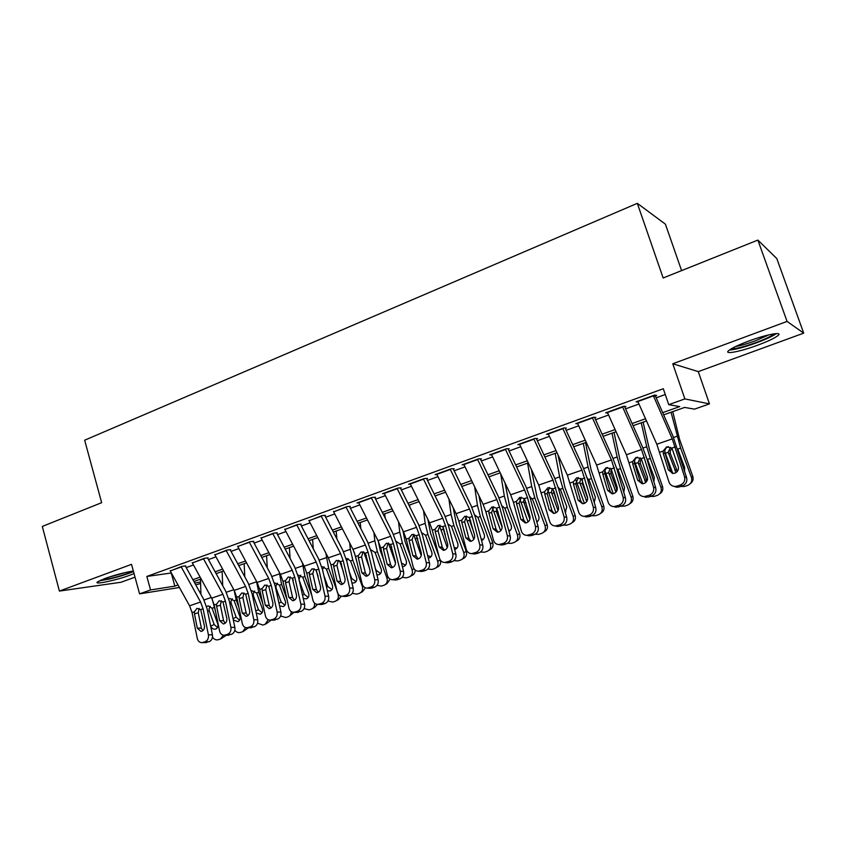 <?xml version="1.0" encoding="UTF-8"?>
<svg xmlns="http://www.w3.org/2000/svg" width="846" height="846" viewBox="0 0 846 846"><rect width="100%" height="100%" fill="white"/><g stroke="black" fill="none" stroke-linecap="round" stroke-linejoin="round"><path stroke-width="1.27" d="M100.896 580.092L110.657 578.442C120.883 575.925 128.444 573.461 133.33 571.018C124.626 572.404 115.067 574.952 104.64 578.611L97.417 581.985C93.388 585.125 116.642 580.197 130.104 575.143L134.038 573.588M757.371 345.295C767.491 341.53 774.302 338.337 777.781 335.725C783.756 331.241 766.962 334.233 748.89 341.001C738.812 344.787 732.128 347.928 728.861 350.434C723.066 354.918 739.785 351.83 757.371 345.295M200.587 583.529L195.754 584.872M681.601 270.604L665.411 224.158L637.324 203.336L84.653 440.206L101.657 502.683L42.3 526.434L59.4 591.068L121.041 582.249L135.011 577.152M637.324 203.336L663.158 277.985L757.868 240.084L776.818 258.58L803.7 333.144L787.066 321.417L672.782 363.769L684.858 398.91L709.456 403.88L694.534 409.147L684.615 407.423L663.655 414.857M672.782 363.769L698.278 371.616L803.7 333.144M698.278 371.616L709.456 403.88M757.868 240.084L787.066 321.417M185.813 565.889L181.837 566.418L170.247 570.987M208.074 557.831L204.182 558.328L192.37 562.981M230.725 549.625L226.908 550.09L214.884 554.839M253.779 541.281L250.056 541.704L237.8 546.548M277.255 532.779L273.607 533.16L261.118 538.119M301.155 524.129L297.602 524.467L284.869 529.533M325.488 515.32L322.03 515.616L309.054 520.787M350.276 506.342L346.923 506.595L333.694 511.883M375.529 497.205L372.272 497.406L357.001 502.936L358.789 502.82M401.258 487.888L398.106 488.047L382.551 493.683L384.348 493.578M427.473 478.402L424.438 478.508L408.576 484.25L410.405 484.166M454.186 468.726L451.278 468.779L435.108 474.638L436.97 474.585M481.427 458.86L478.635 458.86L462.159 464.835L464.042 464.814M509.197 448.814L506.532 448.75L489.728 454.841L491.642 454.862M537.517 438.556L534.989 438.44L517.847 444.647L519.793 444.71M566.397 428.097L564.018 427.917L546.527 434.262L548.515 434.368M595.87 417.427L593.628 417.194L575.788 423.656L577.818 423.835M625.945 406.545L623.851 406.239L605.651 412.837L607.724 413.091M662.693 412.647L679.74 406.577L668.742 404.674L663.296 388.737L146.834 576.454L171.357 572.975M186.226 567.603L193.47 564.98M208.454 559.576L215.973 556.848M231.074 551.402L238.889 548.578M254.096 543.079L262.207 540.15M277.53 534.619L285.948 531.574M301.388 525.99L310.122 522.839M325.689 517.213L334.752 513.945M350.424 508.277L359.836 504.882M375.635 499.172L385.385 495.64M401.321 489.887L411.431 486.239M427.484 480.433L437.974 476.647M454.154 470.799L465.025 466.865M481.342 460.975L492.615 456.903M509.059 450.96L520.745 446.741M537.326 440.745L549.445 436.367M566.154 430.328L578.717 425.792M595.563 419.711L608.581 415.005M625.575 408.861L639.058 403.986M656.2 397.8L665.273 394.522M653.704 396.488L656.633 395.431L654.698 395.061L636.118 401.797L638.222 402.093M179.415 587.494L139.59 593.86L131.511 564.345L59.4 591.068M139.59 593.86L150.546 589.948L174.868 586.119L178.02 584.988M146.834 576.454L150.546 589.948M668.742 404.674L684.858 398.91M194.707 582.989L200.544 582.069M646.534 420.927L633.062 425.707M616.078 431.735L603.082 436.346M586.236 442.321L573.694 446.773M556.996 452.695L544.887 456.988M528.316 462.868L516.642 467.013M500.208 472.84L488.935 476.837M472.639 482.622L461.768 486.482M445.588 492.213L435.108 495.936M419.066 501.625L408.946 505.221M393.03 510.868L383.28 514.326M367.481 519.93L358.08 523.262M342.408 528.824L333.345 532.039M317.789 537.559L309.054 540.657M293.615 546.135L285.197 549.117M269.874 554.553L261.763 557.429M246.556 562.833L238.741 565.604M223.651 570.955L216.121 573.62M201.137 578.939L193.893 581.509M192.899 579.7L200.142 577.131M215.127 571.801L222.646 569.125M237.747 563.753L245.562 560.972M260.769 555.568L268.88 552.681M284.193 547.235L292.621 544.242M308.05 538.754L316.795 535.645M332.351 530.114L341.414 526.889M357.086 521.316L366.487 517.974M382.286 512.359L392.036 508.89M407.962 503.222L418.072 499.626M434.114 493.927L444.605 490.194M460.774 484.441L471.645 480.581M487.952 474.786L499.225 470.778M515.658 464.93L527.333 460.774M543.904 454.884L556.012 450.58M572.71 444.636L585.263 440.174M602.098 434.188L615.105 429.567M632.089 423.529L645.561 418.728M171.22 573.028L174.868 586.119M674.77 486.45L677.107 486.122L679.211 486.936L676.885 487.264L674.77 486.45C671.883 486.164 669.947 484.673 668.964 481.966L656.824 444.235L638.138 402.125M653.302 395.568L672.263 438.894L684.562 476.784L686.624 477.662C687.417 481.543 685.99 484.293 682.32 485.911L680.237 485.086C683.917 483.457 685.366 480.697 684.562 476.784M655.364 395.896L672.898 435.986L686.624 477.662M668.255 446.603C665.813 447.693 664.67 449.575 664.819 452.261L665.019 453.202L663.275 453.551L668.319 469.89L670.455 470.799L665.019 453.202M679.211 486.936L682.32 485.911M676.885 487.264L673.85 486.334M670.455 470.799L672.306 473.379M677.107 486.122L680.237 485.086M663.275 453.551L663.116 451.087L666.616 446.889L671.914 448.073L678.27 466.548C678.904 469.657 677.752 471.867 674.822 473.178L672.866 473.443L668.319 469.89M664.787 451.669L672.813 473.443M671.058 412.235L680.607 448.084L691.425 477.356L692.758 476.298C693.667 479.407 692.821 481.882 690.199 483.732M672.75 411.632L679.571 439.37L692.758 476.298M676.091 472.554L668.181 452.324L670.423 447.28M691.425 477.356C692.409 481.014 691.203 483.679 687.819 485.35L684.467 486.461L680.522 486.503M680.607 448.084L677.762 449.057L684.625 467.362L684.562 471.042M671.883 448.042L670.095 451.267L670.381 453.678L677.36 471.381M774.069 333.81C771.552 336.074 765.514 338.992 755.954 342.567C743.909 346.86 735.682 348.943 731.251 348.816M735.724 346.469C740.821 345.602 747.293 343.751 755.14 340.906L769.025 334.794M729.337 350.054C735.163 349.641 744.205 347.241 756.472 342.841C766.074 339.267 772.715 336.179 776.385 333.578M107.262 577.681L126.784 572.203M99.299 580.832L109.726 578.971C119.286 576.665 127.196 574.191 133.478 571.558M622.497 406.725L641.532 449.522L653.514 487.095L655.735 487.899C656.496 491.748 655.09 494.466 651.494 496.063L649.252 495.301C652.869 493.704 654.286 490.966 653.514 487.095M624.739 406.979L642.336 446.582L646.746 458.437L655.735 487.899M607.333 412.224L626.41 454.757L638.233 492.171C639.206 494.889 641.131 496.38 643.986 496.634L649.252 495.301M637.662 457.126C635.378 458.236 634.31 460.076 634.458 462.646L634.659 463.587L632.745 463.999L637.63 480.2L639.925 481.046L634.659 463.587M646.196 496.316L648.448 497.067L651.494 496.063M648.448 497.067L643.425 496.581M639.925 481.046L641.892 483.722M632.745 463.999L632.597 461.556L636.033 457.4L641.215 458.595L647.38 476.922C647.994 480.01 646.862 482.188 643.986 483.478L642.156 483.743L637.63 480.2M592.327 417.66L611.425 459.938L623.1 497.194L625.458 497.934C626.199 501.752 624.813 504.438 621.292 506.003L618.902 505.316C622.434 503.74 623.84 501.033 623.1 497.194M594.727 417.85L612.388 456.967L616.755 468.705L625.458 497.934M577.458 423.053L596.599 465.067L608.115 502.164C609.078 504.903 610.981 506.384 613.826 506.606L618.902 505.316M607.692 467.447C605.556 468.568 604.562 470.355 604.71 472.829L604.89 473.76L602.828 474.225L607.565 490.31L610.008 491.082L604.89 473.76M615.899 506.299L618.299 506.987L621.292 506.003M618.299 506.987L613.562 506.595M610.008 491.082L612.049 493.831L607.565 490.31M602.828 474.225L602.69 471.804L606.064 467.711L611.14 468.906L617.125 487.095C617.707 490.151 616.597 492.309 613.784 493.578L612.049 493.831M562.749 428.383L581.921 470.143L593.289 507.082L595.796 507.769C596.504 511.555 595.129 514.209 591.682 515.753L595.373 515.743L598.503 514.717C601.707 513.131 602.838 510.561 601.887 506.997L603.674 505.802C604.615 509.207 603.579 511.735 600.575 513.363M565.308 428.488L583.031 467.14L587.346 478.773L595.796 507.769M548.187 433.66L567.38 475.166L578.601 511.957C579.552 514.706 581.445 516.187 584.258 516.388L589.154 515.119C592.623 513.575 593.998 510.889 593.289 507.082M578.336 477.546L575.724 483.732L573.514 484.25L578.104 500.208L580.673 500.917L575.724 483.732M586.215 516.092L588.753 516.716L591.682 515.753L589.154 515.119M588.753 516.716L584.269 516.388L586.807 517.012M580.673 500.917L582.778 503.719M573.514 484.25L573.387 481.85L576.686 477.81L581.667 479.016L587.473 497.057C588.033 500.092 586.934 502.228 584.174 503.476L582.545 503.719L578.104 500.208M533.763 438.884L552.988 480.147L564.071 516.79L566.714 517.403C567.391 521.157 566.048 523.79 562.664 525.303L559.999 524.732C563.394 523.209 564.758 520.565 564.071 516.79M536.48 438.937L554.246 477.123L558.519 488.639L566.714 517.403M519.486 444.055L538.733 485.075L549.678 521.559C550.609 524.319 552.48 525.789 555.272 525.969L559.999 524.732M549.562 487.465L547.119 493.514L544.761 494.085L549.213 509.916L551.92 510.561L547.119 493.514M557.112 525.683L559.788 526.254L562.664 525.303M559.788 526.254L555.737 526.075M551.92 510.561L554.045 513.395M544.761 494.085L544.644 491.706L547.891 487.708L552.766 488.914L558.402 506.828C558.942 509.831 557.863 511.946 555.156 513.173L553.612 513.406L549.213 509.916M634.5 461.144L642.791 483.732M641.226 422.81L646.746 446.741L650.288 458.447L660.98 487.433L662.471 486.334C663.401 489.548 662.471 492.055 659.7 493.842M643.097 422.154L649.485 449.744L662.471 486.334M645.762 482.463L638.117 462.603L640.105 457.749M660.98 487.433C661.953 491.061 660.768 493.694 657.448 495.333L654.18 496.412L650.31 496.454M650.288 458.447L647.507 459.399L654.286 477.525L653.884 481.839M641.405 458.796L640.168 461.493L640.454 463.883L646.968 480.951M604.901 470.672L613.318 493.704M611.986 433.184L617.136 456.988L620.562 468.61L631.137 497.311L632.787 496.158C633.717 499.478 632.734 501.995 629.836 503.708M614.027 432.465L619.991 459.917L632.787 496.158M615.983 492.118L608.634 472.681L610.23 468.166M616.554 468.05L618.246 470.408L624.538 487.486L623.788 492.298M631.137 497.311C632.099 500.906 630.947 503.507 627.679 505.115L624.485 506.172L620.7 506.204M611.595 469.445L610.833 471.529L611.119 473.897L617.115 490.088M575.925 480.137L584.396 503.391M583.306 443.367L588.107 467.045L591.428 478.561L601.887 506.997M585.506 442.585L591.079 469.89L603.674 505.802M586.764 501.488L579.732 482.569L580.969 478.413M587.018 477.662L589.165 480.338L595.383 497.258L594.252 502.45M582.408 480.042L582.355 483.711L587.663 498.157M547.542 489.485L555.991 512.803M555.177 453.34L559.64 476.89L562.854 488.332L573.197 516.494L575.132 515.256C576.063 518.735 574.994 521.263 571.907 522.817M557.979 454.831L564.853 487.254L575.132 515.256M558.064 510.561L551.38 492.256L552.311 488.491M558.096 487.169L560.634 490.077L566.788 506.839L565.265 512.338M573.197 516.494C574.138 520.026 573.038 522.574 569.887 524.118L566.831 525.133L563.14 525.123M553.844 491.018L556.055 498.548M565.17 511.989L565.815 511.841M505.358 449.184L524.626 489.95L527.46 497.596L535.423 526.297L538.193 526.857C538.849 530.579 537.527 533.181 534.207 534.672L531.415 534.154C534.746 532.663 536.078 530.04 535.423 526.297M508.213 449.163L526.032 486.905L530.252 498.305L538.193 526.857M491.357 454.249L510.646 494.783L513.469 502.387L521.305 530.981C522.236 533.741 524.076 535.201 526.836 535.37L531.415 534.154M521.348 497.184L519.074 503.106L516.578 503.719L520.893 519.423L523.727 520.026L519.074 503.106M528.581 535.084L531.383 535.603L534.207 534.672M531.383 535.603L527.703 535.529M523.727 520.026L525.863 522.87M516.578 503.719L516.472 501.361L519.656 497.416L524.435 498.632L529.903 516.398C530.421 519.381 529.363 521.474 526.698 522.68L525.25 522.913L520.893 519.423M519.719 498.717L528.094 521.94M527.576 463.132L531.722 486.556L534.841 497.913L545.057 525.81L547.129 524.531C548.06 528.02 546.981 530.516 543.904 532.028L543.703 532.155M531.341 469.319L536.967 496.792L547.129 524.531M529.892 519.233L523.579 501.763L524.224 498.41M529.744 496.56L532.663 499.637L538.743 516.24C539.452 518.683 538.817 520.586 536.829 521.961M545.057 525.81C545.987 529.31 544.909 531.827 541.821 533.35L538.828 534.334L535.106 534.281M536.65 521.316L537.813 521.168M477.493 459.272L496.814 499.574L499.616 507.145L507.336 535.613L510.233 536.121C510.868 539.822 509.556 542.392 506.299 543.862L503.381 543.396C506.648 541.926 507.97 539.336 507.336 535.613M480.496 459.198L498.347 496.507L502.535 507.79L510.233 536.121M463.767 464.253L483.098 504.311L485.89 511.841L493.493 540.213C494.402 542.973 496.221 544.433 498.96 544.581L503.381 543.396M493.694 506.712L491.558 512.517L488.935 513.173L493.123 528.761L496.073 529.3L491.558 512.517M500.61 544.306L503.539 544.771L506.299 543.862M503.539 544.771L500.187 544.771M496.073 529.3L498.199 532.155M488.935 513.173L488.84 510.836L491.96 506.934L496.644 508.16L501.953 525.789C502.461 528.75 501.403 530.823 498.802 532.007L497.416 532.229L493.123 528.761M492.446 507.822L500.684 530.802M500.684 473.845L504.332 496.042L507.346 507.304L517.456 534.947L519.656 533.625C520.586 537.083 519.529 539.558 516.504 541.049L516.018 541.345M504.988 482.886L509.609 506.141L519.656 533.625M502.133 527.259L496.539 511.967L496.687 508.203M501.964 505.813L504.819 508.171L511.227 525.451C511.957 528.115 511.196 530.072 508.932 531.341M517.456 534.947C518.387 538.416 517.329 540.901 514.283 542.402L511.365 543.365L507.568 543.259M508.658 530.357L510.35 530.315M450.178 469.181L469.53 509.006L472.301 516.504L479.788 544.761L482.802 545.215C483.415 548.874 482.125 551.433 478.921 552.872L475.886 552.459C479.1 551.01 480.401 548.441 479.788 544.761M453.308 469.044L471.201 505.919L475.336 517.107L482.802 545.215M436.705 474.056L456.079 513.659L458.839 521.115L466.209 549.265C467.098 552.036 468.896 553.485 471.603 553.622L475.886 552.459M466.558 516.06L464.57 521.739L461.821 522.447L465.871 537.919L468.948 538.405L464.57 521.739M473.168 553.358L476.213 553.76L478.921 552.872M476.213 553.76L473.157 553.823M468.948 538.405L471.053 541.26M461.821 522.447L461.726 520.131L464.792 516.282L469.393 517.498L474.532 535C475.029 537.94 473.993 539.981 471.434 541.144L470.122 541.366L465.871 537.919M465.702 516.8L473.76 539.388M474.627 486.746L477.451 505.337L480.38 516.525L490.373 543.904L492.7 542.561C493.62 545.987 492.594 548.43 489.612 549.889L488.872 550.334M478.942 495.693L482.759 515.32L492.7 542.561M473.728 531.944L469.773 521.104L469.71 517.911M474.722 514.928L477.895 517.371L484.229 534.503C484.97 537.284 484.134 539.262 481.712 540.425L481.543 540.478M490.373 543.904C491.293 547.351 490.257 549.815 487.275 551.285L484.409 552.227L480.517 552.036M481.173 539.103L483.404 539.283M423.37 478.889L442.765 518.26L445.504 525.694L452.758 553.728L455.888 554.13C456.48 557.768 455.211 560.295 452.071 561.712L448.919 561.353C452.071 559.925 453.35 557.387 452.758 553.728M426.627 478.699L444.552 515.151L448.655 526.233L455.888 554.13M410.162 483.679L429.567 522.828L432.295 530.22L439.444 558.149C440.322 560.919 442.098 562.357 444.774 562.484L448.919 561.353M439.952 525.239L438.08 530.791L435.214 531.542L439.148 546.897L442.331 547.33L438.08 530.791M446.254 562.23L449.416 562.579L452.071 561.712M449.416 562.579L446.614 562.696M442.331 547.33L444.404 550.175M435.214 531.542L435.13 529.247L438.143 525.44L442.648 526.667L447.65 544.041C448.116 546.95 447.1 548.98 444.584 550.122L443.346 550.334L439.148 546.897M439.455 525.641L447.28 547.679M448.909 498.992L451.077 514.474L453.911 525.578L463.798 552.702L466.241 551.317C467.161 554.722 466.146 557.133 463.227 558.572L462.233 559.143M453.234 507.843L456.417 524.33L466.241 551.317M445.345 535.116L443.262 527.587M447.999 523.917L451.478 526.402L457.739 543.375C458.479 546.135 457.654 548.092 455.275 549.234L454.662 549.403M463.798 552.702C464.708 556.118 463.703 558.55 460.763 559.999L457.961 560.919L453.942 560.634M454.175 547.542L456.977 548.071M397.081 488.417L416.496 527.344L419.214 534.704L426.247 562.527L429.482 562.886C430.054 566.492 428.795 568.988 425.718 570.384L422.471 570.067C425.559 568.671 426.818 566.154 426.247 562.527M400.465 488.174L418.41 524.213L422.471 535.201L429.482 562.886M384.126 493.112L403.553 531.817L406.249 539.145L413.176 566.873C414.043 569.633 415.788 571.071 418.432 571.187L422.471 570.067M413.842 534.249L412.087 539.685L409.104 540.478L412.922 555.706L416.211 556.086L412.087 539.685M419.849 570.934L423.116 571.24L425.718 570.384M423.116 571.24L420.536 571.378M416.211 556.086L418.241 558.931L417.067 559.132L412.922 555.706M409.104 540.478L409.03 538.193L411.991 534.429L416.412 535.666L421.266 552.903C421.71 555.79 420.705 557.8 418.241 558.92M413.705 534.344L421.223 555.632M409.612 504.988L409.866 507.05M423.55 510.677L425.189 523.431L427.928 534.45L437.71 561.342L440.216 559.957M427.886 519.433L430.551 533.181L438.989 556.372M421.837 532.769L425.549 535.264L431.746 552.089C432.475 554.817 431.661 556.753 429.324 557.884L428.277 558.106M437.71 561.342C438.619 564.726 437.636 567.127 434.749 568.554L431.999 569.453L427.843 569.062M417.723 538.881L417.49 538.024L415.122 538.828M440.364 560.179C441.115 563.447 440.1 565.752 437.329 567.095L436.113 567.782M427.642 555.611L431.026 556.7M371.288 497.765L390.725 536.258L393.411 543.544L400.232 571.166L403.574 571.473C404.124 575.047 402.886 577.522 399.862 578.897L396.499 578.632C399.534 577.247 400.782 574.762 400.232 571.166M374.778 497.469L392.756 533.107L396.774 543.989L403.574 571.473M358.567 502.376L378.014 540.647L380.689 547.912L387.405 575.428C388.251 578.188 389.985 579.616 392.586 579.722L396.499 578.632M388.208 543.09L386.58 548.398L383.492 549.234L387.182 564.356L390.577 564.694L386.58 548.398M393.929 579.478L397.303 579.732L399.862 578.897M397.303 579.732L394.923 579.901M390.577 564.694L392.555 567.507M383.492 549.234L383.418 546.971L386.326 543.259L390.662 544.486L395.368 561.607C395.801 564.472 394.818 566.45 392.396 567.56L391.275 567.761L387.182 564.356M388.494 543.153L395.516 563.076M384.697 513.818L385.163 518.069M398.551 521.876L399.767 532.229L402.432 543.174L412.108 569.813L414.011 568.776M402.908 530.537L405.16 541.863L410.839 557.503M396.34 541.472L400.084 543.967L406.217 560.634C406.937 563.351 406.154 565.265 403.859 566.365L402.368 566.598M412.108 569.813C413.007 573.176 412.044 575.555 409.21 576.951L406.514 577.839L402.21 577.31M415.143 570.045C415.206 572.679 414.128 574.487 411.896 575.46L410.469 576.253M401.501 563.119L405.562 565.16M345.961 506.944L365.419 545.004L368.084 552.227L374.704 579.647L378.141 579.901C378.67 583.454 377.453 585.897 374.482 587.251L371.024 587.029C374.006 585.675 375.233 583.211 374.704 579.647M349.578 506.595L367.566 541.842L371.542 552.628L378.141 579.901M333.483 511.47L352.951 549.318L355.595 556.509L362.109 583.825C362.934 586.585 364.637 588.012 367.217 588.097L371.024 587.029M363.061 551.772L361.538 556.964L358.334 557.831L361.919 572.848L365.409 573.133L361.538 556.964M368.496 587.864L371.965 588.076L374.482 587.251M371.965 588.076L369.776 588.256M365.409 573.133L367.333 575.925M358.334 557.831L358.281 555.589L361.136 551.92L365.387 553.157L369.956 570.141C370.379 572.985 369.395 574.952 367.027 576.041L365.958 576.232L361.919 572.848M363.791 551.983L369.501 568.258M360.227 522.5L360.851 528.676M373.943 532.642L374.82 540.869L377.39 551.729L386.971 578.135L388.293 577.427M378.299 541.239L380.224 550.386L383.492 559.407M371.32 550.027L375.095 552.512L381.155 569.03C381.874 571.727 381.102 573.609 378.849 574.698L376.925 574.878M386.971 578.135C387.859 581.466 386.918 583.825 384.126 585.189L381.493 586.067L377.03 585.39M390.122 579.119L386.929 583.677L385.311 584.554M375.254 567.962L376.079 570.246L380.563 573.461M321.11 515.954L340.589 553.591L343.222 560.75L349.631 587.959L353.173 588.171C353.681 591.703 352.475 594.125 349.557 595.457L346.003 595.277C348.933 593.945 350.149 591.502 349.631 587.959M324.832 515.563L342.831 550.418L346.775 561.099L353.173 588.171M308.853 520.396L328.333 557.831L330.955 564.959L337.279 592.063C338.083 594.823 339.764 596.24 342.313 596.314L346.003 595.277M338.368 560.306L336.941 565.371L333.641 566.281L337.12 581.181L340.705 581.424L336.941 565.371M343.529 596.092L347.093 596.261L349.557 595.457M347.093 596.261L345.062 596.451M340.705 581.424L342.556 584.184M333.641 566.281L333.588 564.049L336.401 560.422L340.568 561.659L345.009 578.527C345.411 581.35 344.449 583.296 342.112 584.364L341.097 584.554L337.12 581.181M339.563 560.782L343.476 572.023M336.179 531.034L336.898 538.923M349.705 543.016L350.307 549.35L352.803 560.137L362.278 586.31L363.04 585.908M354.104 551.856L356.885 561.934M346.765 558.434L350.551 560.909L356.547 577.279C357.255 579.944 356.504 581.815 354.294 582.883L351.936 582.947M362.278 586.31C363.167 589.609 362.236 591.936 359.508 593.289L356.917 594.146L352.296 593.3M365.472 587.822L362.405 591.745L360.608 592.708M349.261 571.642L351.714 578.41L356.007 581.614M348.277 558.751L346.638 560.56M315.812 569.591L318.075 576.147M312.565 539.41L313.327 548.843M325.847 553.041L328.66 568.385L338.241 594.23M322.643 566.683L326.44 569.147L332.372 585.379C333.081 588.023 332.351 589.874 330.173 590.92L327.391 590.815M338.03 594.336C338.918 597.614 338.009 599.909 335.323 601.242L332.785 602.077L327.984 601.03M341.245 596.24L338.315 599.666L336.348 600.702M323.891 575.692L327.772 586.437L331.896 589.62M324.24 567.021L322.538 569.273M292.663 578.812L293.255 580.557M289.364 547.637L290.125 558.445M302.36 562.749L304.941 576.496L311.888 595.774M297.972 574.973L302.752 577.236L308.631 593.332C309.329 595.954 308.61 597.784 306.474 598.82L303.27 598.46M314.458 603.05C314.881 605.958 313.919 607.957 311.561 609.057L309.076 609.871L304.105 608.602M317.44 604.393L314.649 607.46L312.523 608.549M300.637 575.153L298.976 579.425M299.082 579.912L304.264 594.315L308.208 597.477M296.713 524.795L316.193 562.03L318.805 569.125L325.023 596.134L328.66 596.303C329.147 599.793 327.952 602.193 325.097 603.505L321.448 603.378C324.325 602.056 325.52 599.645 325.023 596.134M300.531 524.351L318.551 558.836L322.453 569.421L328.66 596.303M284.679 529.152L304.169 566.186L306.77 573.25L312.893 600.163C313.686 602.912 315.336 604.319 317.853 604.393L321.448 603.378M314.12 568.681L312.798 573.63L309.393 574.571L312.766 589.355L316.436 589.567L312.798 573.63M319.016 604.171L322.675 604.308L325.097 603.505M322.675 604.308L320.782 604.499M316.436 589.567L318.233 592.295M309.393 574.571L309.35 572.361L312.111 568.776L316.203 570.014L320.518 586.754C320.898 589.556 319.947 591.481 317.662 592.538L316.69 592.718L312.766 589.355M272.75 533.477L292.251 570.31L294.831 577.342L300.859 604.15L304.581 604.277C305.046 607.745 303.873 610.125 301.06 611.415L297.327 611.32C300.161 610.029 301.335 607.64 300.859 604.15M276.674 532.991L294.694 567.106L298.564 577.607L304.581 604.277M260.928 537.76L280.428 574.392L283.008 581.392L288.941 608.105C289.723 610.854 291.352 612.261 293.837 612.324L297.327 611.32M290.305 576.909L289.068 581.741L285.578 582.714L288.856 597.392L292.61 597.551L289.068 581.741M294.947 612.113L301.06 611.415M298.68 612.197L296.925 612.398M292.61 597.551L294.334 600.258M285.578 582.714L285.546 580.525L288.253 576.972L292.272 578.22L296.46 594.844C296.83 597.614 295.889 599.528 293.647 600.565L292.716 600.745L288.856 597.392M249.221 542L268.721 578.442L271.28 585.411L277.128 612.028L280.935 612.123C281.38 615.56 280.227 617.918 277.456 619.187L273.649 619.135C276.42 617.855 277.583 615.486 277.128 612.028M253.24 541.472L271.27 575.227L275.087 585.633L280.935 612.123M237.61 546.209L257.121 582.46L259.669 589.398L265.422 615.92C266.183 618.659 267.791 620.055 270.244 620.107L273.649 619.135M266.924 584.988L265.771 589.704L262.186 590.72L265.358 605.292L269.197 605.408L265.771 589.704M271.302 619.907L277.456 619.187M275.119 619.959L273.491 620.15M269.197 605.408L270.847 608.063M262.186 590.72L262.154 588.541L264.83 585.03L268.774 586.278L272.835 602.775C273.195 605.535 272.264 607.417 270.054 608.454L269.165 608.623L265.358 605.292M266.564 555.727L267.283 567.782M279.243 572.171L281.633 584.459L286.995 599.359M274.781 582.936L279.487 585.199L285.303 601.146C286.001 603.748 285.292 605.556 283.199 606.582L279.561 605.884M291.172 611.563C291.257 614.101 290.273 615.825 288.211 616.723L285.779 617.527L280.629 616.004M294.059 612.324L289.12 616.269M277.446 583.137L275.849 586.077L276.145 588.16L281.158 602.066L284.933 605.197M226.104 550.376L245.615 586.437L248.153 593.342L253.821 619.769L257.702 619.822C258.136 623.238 256.994 625.564 254.276 626.823L250.384 626.801C253.102 625.543 254.255 623.206 253.821 619.769M230.218 549.815L248.248 583.211L252.034 593.522L257.702 619.822M214.704 554.511L234.205 590.381L236.732 597.255L242.316 623.587C243.066 626.326 244.642 627.711 247.064 627.764L250.384 626.801M243.944 592.93L242.876 597.54L239.207 598.577L242.284 613.043L246.197 613.128L242.876 597.54M248.079 627.563L254.276 626.823M251.981 627.573L250.448 627.764M246.197 613.128L247.783 615.74M239.207 598.577L239.185 596.419L241.808 592.94L245.678 594.188L249.623 610.579C249.972 613.308 249.052 615.179 246.884 616.195L246.038 616.353L242.284 613.043M244.145 563.679L244.811 576.845M256.507 581.318L258.728 592.295L262.672 603.251M251.992 590.762L256.624 593.014L262.387 608.824C263.074 611.404 262.387 613.191 260.314 614.207L256.243 613.054M268.203 619.695L265.158 624.306L262.884 625.057L257.544 623.216M271.069 620.118L266.13 623.84M254.657 590.994L253.187 593.829L253.483 595.891L258.442 609.68L262.07 612.779M203.4 558.603L222.9 594.283L225.417 601.136L230.916 627.372L234.871 627.383C235.294 630.778 234.162 633.083 231.497 634.32L227.521 634.341C230.207 633.104 231.328 630.778 230.916 627.372M207.598 558L225.628 591.047L229.382 601.273L234.871 627.383M192.201 562.664L211.701 598.164L214.197 604.985L219.611 631.127C220.351 633.855 221.906 635.23 224.285 635.272L227.521 634.341M221.366 600.745L220.372 605.228L216.629 606.296L219.611 620.657L223.598 620.71L220.372 605.228M225.258 635.082L231.497 634.32M229.234 635.06L227.807 635.251M223.598 620.71L225.11 623.28M216.629 606.296L216.608 604.16L219.188 600.723L222.995 601.971L226.823 618.236C227.151 620.953 226.252 622.804 224.116 623.798L223.302 623.957L219.611 620.657M222.117 571.494L222.699 585.686M234.131 590.244L236.224 599.983L238.879 607.375M229.604 598.45L234.152 600.692L239.852 616.374C240.539 618.934 239.862 620.7 237.832 621.694L233.295 619.885M245.583 627.573L242.739 631.676L240.391 632.448C238.255 632.998 236.404 632.269 234.85 630.249M248.47 627.764L243.542 631.275M232.269 598.714L230.916 601.443L231.212 603.494L236.119 617.157L239.587 620.224M181.097 566.693L200.587 602.003L203.082 608.792L208.412 634.838L212.441 634.817C212.843 638.18 211.733 640.475 209.11 641.691L205.06 641.744C207.693 640.528 208.814 638.222 208.412 634.838M185.369 566.048L203.4 598.757L207.122 608.898L212.441 634.817M170.088 570.68L189.578 605.81L192.053 612.578L197.308 638.529C198.027 641.247 199.561 642.622 201.908 642.664L205.06 641.744M199.18 608.422L198.26 612.79L194.443 613.889L197.33 628.144L201.39 628.155L198.26 612.79M202.839 642.474L209.11 641.691M206.889 642.421L205.546 642.611M201.39 628.155L202.829 630.682M194.443 613.889L194.421 611.764L196.959 608.359L200.703 609.617L204.415 625.765C204.732 628.462 203.844 630.291 201.75 631.275L200.967 631.433L197.33 628.144M200.449 579.182L200.936 594.283M212.166 599.053L215.593 611.7M206.561 606.582L208.201 605.863L212.071 608.242L217.718 623.788C218.395 626.326 217.729 628.081 215.741 629.064L215.677 629.075C213.467 629.54 211.807 628.557 210.707 626.135L210.601 625.839M223.344 635.219L220.584 638.963L218.268 639.724C215.963 640.274 214.038 639.386 212.526 637.049M226.242 635.261L221.335 638.593M210.263 606.307L209.025 608.93L209.322 610.96L214.175 624.517L217.496 627.542M671.914 448.073L675.256 446.931M659.795 452.229L663.116 451.087M656.824 444.235L672.263 438.894M637.958 401.49L653.44 395.886M676.948 436.293L673.532 437.477M668.181 452.324L665.368 453.287M674.854 470.63L676.271 469.615M670.381 453.678L668.435 453.266M641.215 458.595L644.493 457.475M629.35 462.667L632.597 461.556M626.41 454.757L641.532 449.522M607.47 412.541L622.635 407.042M611.14 468.906L614.355 467.806M599.507 472.893L602.69 471.804M596.599 465.067L611.425 459.938M577.607 423.36L592.464 417.977M581.667 479.016L584.808 477.937M570.257 482.918L573.387 481.85M567.38 475.166L581.921 470.143M548.324 433.966L562.886 428.689M552.766 488.914L555.854 487.856M541.588 492.753L544.644 491.706M538.733 485.075L552.988 480.147M519.634 444.362L533.911 439.19M646.746 446.741L642.971 448.052M638.117 462.603L635.357 463.555M644.705 480.74L646.281 479.671M640.454 463.883L638.36 463.534M620.562 468.61L617.834 469.541M617.136 456.988L613.022 458.416M608.634 472.681L605.926 473.612M615.148 490.638L616.871 489.527M611.119 473.897L608.877 473.612M591.428 478.561L588.753 479.481M588.107 467.045L583.666 468.578M579.732 482.569L577.078 483.468M586.172 500.346L587.589 499.478M582.355 483.711L579.975 483.478M562.854 488.332L560.232 489.231M559.64 476.89L554.891 478.54M551.38 492.256L548.779 493.144M557.757 509.863L558.455 509.451M554.141 493.334L551.624 493.155M524.435 498.632L527.46 497.596M513.469 502.387L516.472 501.361M510.646 494.783L524.626 489.95M491.494 454.556L505.496 449.48M534.841 497.913L532.261 498.791M531.722 486.556L526.667 488.301M523.579 501.763L521.03 502.63M526.117 502.757L523.822 502.651M496.644 508.16L499.616 507.145M485.89 511.841L488.84 510.836M483.098 504.311L496.814 499.574M463.904 464.549L477.641 459.568M507.346 507.304L504.819 508.171M504.332 496.042L498.992 497.882M496.306 511.079L493.8 511.936M498.22 512.01L496.539 511.967M469.393 517.498L472.301 516.504M458.839 521.115L461.726 520.131M456.079 513.659L469.53 509.006M436.853 474.352L450.315 469.467M480.38 516.525L477.895 517.371M477.451 505.337L471.835 507.283M469.541 520.227L467.077 521.073M470.862 521.115L469.773 521.104M442.648 526.667L445.504 525.694M432.295 530.22L435.13 529.247M429.567 522.828L442.765 518.26M410.31 483.965L423.518 479.174M453.911 525.578L451.478 526.402M451.077 514.474L445.197 516.504M443.272 529.205L440.861 530.03M444.044 530.072L443.505 530.082M416.412 535.666L419.214 534.704M406.249 539.145L409.03 538.193M403.553 531.817L416.496 527.344M384.264 493.398L397.218 488.702M427.928 534.45L425.549 535.264M425.189 523.431L419.056 525.556M390.662 544.486L393.411 543.544M380.689 547.912L383.418 546.971M378.014 540.647L390.725 536.258M358.704 502.661L371.426 498.051M402.432 543.174L400.084 543.967M399.767 532.229L393.401 534.439M391.73 546.833L389.858 547.468M365.387 553.157L368.084 552.227M355.595 556.509L358.281 555.589M352.951 549.318L365.419 545.004M333.62 511.745L346.109 507.219M377.39 551.729L375.095 552.512M374.82 540.869L368.211 543.153M366.424 555.473L365.049 555.949M340.568 561.659L343.222 560.75M330.955 564.959L333.588 564.049M328.333 557.831L340.589 553.591M308.991 520.671L321.247 516.229M352.803 560.137L350.551 560.909M350.307 549.35L343.476 551.719M341.583 563.965L340.674 564.282M350.953 578.791L351.714 578.41M328.66 568.385L326.44 569.147M326.239 557.683L319.196 560.115M326.524 587.061L327.772 586.437M304.941 576.496L302.752 577.236M302.593 565.868L295.339 568.375M302.519 595.161L304.264 594.315M316.203 570.014L318.805 569.125M306.77 573.25L309.35 572.361M304.169 566.186L316.193 562.03M284.816 529.427L296.851 525.07M292.272 578.22L294.831 577.342M283.008 581.392L285.546 580.525M280.428 574.392L292.251 570.31M261.076 538.024L272.888 533.741M268.774 586.278L271.28 585.411M259.669 589.398L262.154 588.541M257.121 582.46L268.721 578.442M237.758 546.474L249.359 542.275M281.633 584.459L279.487 585.199M279.36 573.905L271.915 576.486M278.947 603.124L281.158 602.066M245.678 594.188L248.153 593.342M236.732 597.255L239.185 596.419M234.205 590.381L245.615 586.437M214.842 554.775L226.252 550.64M258.728 592.295L256.624 593.014M256.528 581.805L248.893 584.449M255.788 610.939L258.442 609.68M253.483 595.891L252.563 595.986M222.995 601.971L225.417 601.136M214.197 604.985L216.608 604.16M211.701 598.164L222.9 594.283M192.338 562.928L203.548 558.868M236.224 599.983L234.152 600.692M233.824 589.673L226.273 592.285M233.031 618.616L236.119 617.157M231.212 603.494L229.879 603.632M200.703 609.617L203.082 608.792M192.053 612.578L194.421 611.764M189.578 605.81L200.587 602.003M170.226 570.944L181.234 566.947M214.101 607.544L212.071 608.242M211.31 597.456L204.045 599.973M210.707 626.135L214.175 624.517M209.322 610.96L207.577 611.15M646.259 497.385L643.986 496.634M616.237 507.293L613.826 506.606M557.948 526.54L555.272 525.969M529.649 535.878L526.836 535.37M537.517 521.464L536.808 521.876M501.89 545.036L498.96 544.581M509.948 530.706L508.911 531.299M474.659 554.024L471.603 553.622M482.907 539.759L481.712 540.425M447.936 562.844L444.774 562.484M456.385 548.631L455.275 549.234M421.71 571.484L418.432 571.187M430.35 557.334L429.324 557.884M395.97 579.975L392.586 579.722M404.811 565.868L403.859 566.365M370.696 588.308L367.217 588.097M379.738 574.244L378.849 574.698M345.877 596.493L342.313 596.314M355.119 582.46L354.294 582.883M330.945 590.54L330.173 590.92M307.204 598.46L306.474 598.82M321.512 604.52L317.853 604.393M297.581 612.409L293.837 612.324M274.062 620.16L270.244 620.107M283.886 606.244L283.199 606.582M250.966 627.774L247.064 627.764M260.97 613.889L260.314 614.207M228.272 635.251L224.285 635.272M238.445 621.398L237.832 621.694M205.959 642.6L201.908 642.664M216.312 628.79L215.741 629.064"/></g></svg>
